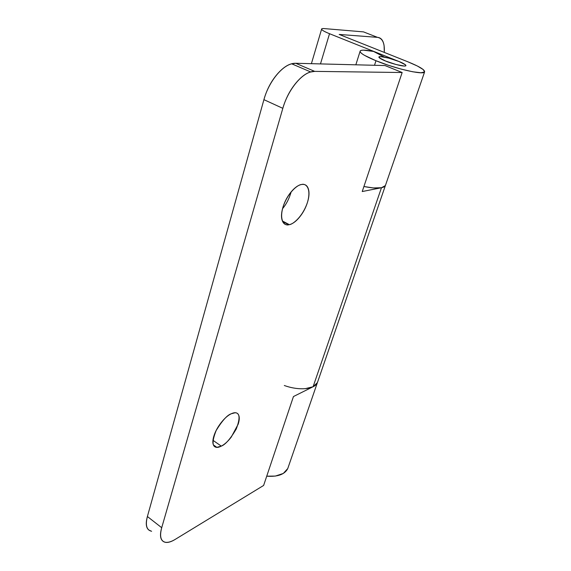 <?xml version="1.0" encoding="UTF-8"?>
<svg xmlns="http://www.w3.org/2000/svg" width="571" height="571" viewBox="0 0 571 571"><rect width="100%" height="100%" fill="white"/><g stroke="black" fill="none" stroke-linecap="round" stroke-linejoin="round"><path stroke-width="0.86" d="M282.402 220.977L289.333 224.653L288.783 224.76C284.858 226.037 278.812 221.17 283.13 206.645C288.098 192.034 297.983 184.569 301.474 184.519L301.674 184.483C305.035 183.948 307.269 185.432 308.376 188.951C309.468 192.463 309.161 196.938 307.462 202.377C305.763 207.801 303.165 212.676 299.661 216.994C296.149 221.32 292.709 223.868 289.333 224.653C285.943 225.424 283.609 224.139 282.324 220.777C281.053 217.387 281.26 212.869 282.952 207.223C284.672 201.556 287.37 196.488 291.06 192.006C294.743 187.559 298.283 185.054 301.674 184.483C305.635 183.163 311.666 187.995 307.462 202.377C302.637 216.823 292.873 224.446 289.333 224.653L282.402 220.977M212.962 440.312L221.298 446.129L216.844 447.336C212.041 447.05 211.82 441.419 216.188 430.448C222.262 420.584 227.279 415.024 231.241 413.768C234.602 412.169 236.951 412.398 238.293 414.439C239.62 416.48 239.592 419.699 238.221 424.096L231.248 437.093C227.972 441.369 224.653 444.381 221.298 446.129C217.929 447.878 215.503 447.814 214.011 445.93C212.526 444.017 212.462 440.805 213.818 436.273C215.196 431.726 217.594 427.236 221.027 422.811C224.453 418.4 227.858 415.388 231.241 413.768L235.095 412.762C239.927 412.854 240.305 418.279 236.237 429.042C230.363 438.928 225.381 444.623 221.298 446.129L212.962 440.312M385.625 184.84C385.411 186.246 384.026 187.209 381.464 187.738L313.086 386.745C315.713 385.411 317.29 383.626 317.811 381.385M151.601 531.301L148.817 530.031C146.012 527.747 145.541 523.243 147.397 516.519L161.707 527.711C159.452 536.305 160.672 541.158 165.376 542.279C168.06 542.7 171.364 541.722 175.283 539.345L263.624 485.45L293.451 396.545L313.086 386.745L381.464 187.738L362.228 191.542L402.155 72.517L314.678 71.375C309.025 71.296 303.037 74.872 296.72 82.103C290.411 89.426 285.778 98.169 282.823 108.333L161.707 527.711C159.78 534.463 160.18 538.953 162.892 541.172C165.619 543.342 169.751 542.736 175.283 539.345L263.624 485.45L293.451 396.545L313.086 386.745L317.405 382.606L317.776 381.549L317.405 382.606L313.086 386.745L305.057 388.723M151.358 531.194C146.554 529.974 145.234 525.077 147.397 516.519L161.707 527.711L282.823 108.333L263.916 99.661L147.397 516.519L263.916 99.661C266.75 89.576 271.325 80.932 277.627 73.73C283.93 66.607 289.968 63.124 295.728 63.281L384.997 65.551L295.728 63.281L314.678 71.375L402.155 72.517L384.997 65.551L402.155 72.517L362.228 191.542L381.464 187.738L385.382 185.589L381.464 187.738L373.313 187.945L363.913 186.51C375.911 188.851 383.048 188.58 385.318 185.703M291.103 191.949C289.226 198.637 286.371 204.204 282.545 208.658L282.902 208.229M290.603 193.769L291.117 191.942M295.728 63.281L291.388 63.895C280.911 66.693 268.463 82.774 263.916 99.661L282.823 108.333C287.57 91.317 300.068 74.994 310.403 72.053L314.678 71.375L295.728 63.281M385.611 184.94L385.382 185.589L385.611 184.94M317.319 382.806C314.528 389.422 299.004 390.864 284.308 385.496M288.169 467.356L287.748 468.563L283.302 473.445L275.365 476.078L266.736 476.178C277.592 476.956 284.558 474.494 287.648 468.791M366.975 33.239L377.51 37.358L339.181 34.438L407.887 61.811C419.699 66.614 425.245 70.019 424.531 72.032C423.218 75.108 395.246 68.698 375.975 60.733C365.683 56.472 360.38 53.346 360.08 51.361C360.458 49.741 364.948 49.763 373.548 51.433L363.477 50.155C361.079 50.162 359.944 50.626 360.094 51.533C360.251 52.446 361.721 53.717 364.512 55.344L375.975 60.733L388.287 65.244L401.285 69.148L412.797 71.789L420.97 72.767L424.581 71.96L423.254 69.569L417.358 66.008L407.887 61.811L339.181 34.438L377.51 37.358C381.071 37.672 383.269 40.413 384.09 45.601L384.319 52.425M385.653 61.061C381.599 59.441 379.344 58.121 378.894 57.093C379.308 56.436 381.135 56.443 384.397 57.1L373.548 51.433L384.397 57.1L380.207 56.593L378.908 57.214L380.864 58.827L385.653 61.061C380.821 59.063 378.594 57.671 378.973 56.893C379.715 55.651 391.071 58.285 398.993 61.511C402.648 62.881 404.953 64.223 405.91 65.558C405.767 67.578 389.265 62.86 385.653 61.061L396.046 64.509L385.653 61.061C393.655 64.352 405.203 67.014 405.831 65.736C406.167 64.93 403.89 63.517 398.993 61.511L405.374 64.773C406.416 65.658 406.031 66.086 404.232 66.043L396.046 64.509L404.232 66.043C406.031 66.086 406.416 65.658 405.374 64.773L398.993 61.511L388.858 58.156L380.736 56.6C378.873 56.529 378.402 56.914 379.337 57.778L385.653 61.061M374.505 65.287L375.975 60.733M366.753 33.154L363.506 31.883L324.556 28.614C321.88 28.386 321.009 28.764 321.937 29.749C322.886 30.734 325.413 32.055 329.524 33.703L398.993 61.511L329.524 33.703C324.449 31.641 321.808 30.127 321.601 29.164C321.609 28.636 322.594 28.45 324.556 28.614L363.506 31.883L377.51 37.358C382.556 38.236 384.811 43.253 384.283 52.404M320.474 63.909L329.524 33.703L320.474 63.909M282.631 221.491L288.783 224.76M213.44 444.952L216.844 447.336M317.769 381.578L385.389 185.568M291.688 63.809L310.631 71.925M317.419 382.57L288.162 467.385M424.588 71.953L385.603 184.954M360.08 51.354L355.84 64.808M321.587 29.207L311.395 63.681"/></g></svg>
